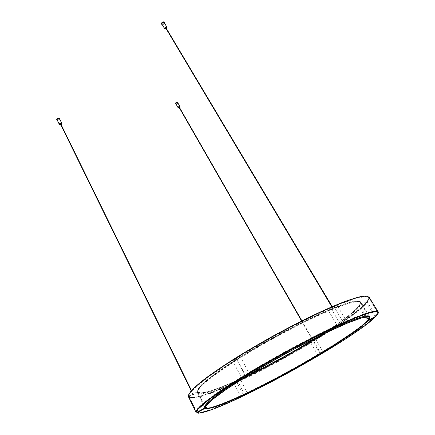 <?xml version="1.0" encoding="UTF-8"?>
<svg xmlns="http://www.w3.org/2000/svg" width="435" height="435" viewBox="0 0 435 435"><rect width="100%" height="100%" fill="white"/><g stroke="black" fill="none" stroke-linecap="round" stroke-linejoin="round"><path stroke-width="0.33" stroke-dasharray="2.17 1.63" d="M312.77 340.453L313.32 340.197L312.77 340.453M193.58 394.05L192.656 394.54L193.586 394.05L193.896 394.686L192.966 395.176L193.896 394.686M332.182 307.784L332.998 307.262L332.182 307.784M358.799 306.343C351.676 314.331 336.418 325.5 313.021 339.849L315.718 339.218C339.719 324.559 359.653 310.334 366.254 302.374L358.799 306.343L367.771 321.014M310.095 341.633C286.42 355.879 263.099 368.347 240.12 379.032L236.607 381.723C261.669 370.054 287.073 356.472 312.814 340.986L310.095 341.633L317.865 355.226M237.292 380.32C214.585 390.576 201.247 394.588 197.272 392.359L189.268 396.622C192.352 399.596 210.573 393.577 233.796 383.012L237.292 380.32L244.628 394.463M197.028 391.94C196.071 387.797 209.349 376.83 236.868 359.049L232.344 360.12C201.835 379.896 187.376 391.93 188.975 396.214L197.028 391.94L204.657 407.437C206.059 410.259 223.22 403.952 245.737 393.229C293.081 370.93 363.372 328.871 369.244 318.028M240.419 356.82C267.791 339.686 304.114 320.492 328.218 310.291L333.64 306.115C307.061 317.278 266.323 338.794 235.933 357.864L240.419 356.82L249.304 373.67L243.154 377.455M360.484 301.89C358.913 299.372 349.196 301.732 331.345 308.975L336.782 304.804C356.118 297.002 366.623 294.479 368.298 297.225C368.831 298.138 368.391 299.552 366.971 301.46L359.473 305.452C360.599 303.858 360.936 302.668 360.484 301.89L369.44 316.473L369.494 317.425M313.075 340.991L313.63 340.735L313.075 340.991M332.579 308.453L333.395 307.926L332.579 308.453M375.274 316.984L366.254 302.374M368.222 319.736L359.473 305.452M366.971 301.46L376.052 316.147M320.524 354.433L312.814 340.986M320.812 353.421L313.021 339.849M315.718 339.218L323.466 352.682M241.039 397.052L233.796 383.012M247.455 393.12L240.12 379.032M236.607 381.723L243.85 395.709M196.821 412.315L188.98 396.225M205.124 408.296L197.272 392.359M189.268 396.622L197.066 412.619M245.269 375.677L235.933 357.864M246.069 376.585L236.868 359.049M232.344 360.12L241.626 377.906M344.275 323.531L337.761 326.397L328.218 310.291M331.345 308.975L341.285 325.685M333.64 306.115L343.753 323.053M346.836 321.579L336.782 304.804M238.989 380.244C289.487 357.516 365.041 310.623 360.854 302.494L357.88 301.547C354.128 301.895 348.5 303.38 340.996 305.995C332.471 309.269 322.52 313.57 311.145 318.898C299.177 324.728 286.763 331.138 273.898 338.136C254.714 348.826 236.836 359.718 222.796 369.228C214.227 375.242 207.522 380.397 202.683 384.692C198.996 388.406 197.234 391.081 197.403 392.723C199.132 396.209 216.461 390.565 238.989 380.244M196.185 411.82C197.767 414.979 217.087 407.812 242.012 395.921C297.246 369.913 380.913 319.225 377.662 311.639M377.493 311.438L374.056 311.085L366.71 312.934L355.493 317.093C346.189 320.986 335.336 325.94 322.939 331.959C309.889 338.49 296.322 345.591 282.255 353.269C268.259 361.083 255.019 368.777 242.54 376.34C230.838 383.626 220.866 390.168 212.612 395.964L203.118 403.245L197.637 408.47L196.103 411.57M235.351 383.034C210.42 394.491 190.916 400.923 188.969 397.014L189.829 393.708L194.733 388.216L203.787 380.636C211.818 374.622 221.654 367.869 233.307 360.381C245.791 352.627 259.091 344.797 273.207 336.886C294.511 325.239 315.217 314.945 332.313 307.453C342.943 303.01 351.659 299.802 358.462 297.834L365.721 296.61L368.978 297.643C373.29 306.86 290.662 358.059 235.351 383.034M193.559 394.844L193.243 395.029L193.559 394.844M166.605 28.775L166.279 28.976M333.063 308.1L332.693 308.328L333.063 308.1M313.363 340.871L313.075 341.045L313.363 340.871M59.709 118.499C59.149 119.788 58.176 120.229 56.789 119.826M59.562 118.815C59.16 120.016 58.355 120.381 57.132 119.919M61.079 123.583L59.997 124.078M60.96 125.095L61.281 124.948M164.522 22.267C164.125 23.86 163.147 24.474 161.586 24.121M164.397 22.625C164.147 24.083 163.332 24.594 161.956 24.164M166.426 27.601L165.338 28.28M166.464 29.286L166.79 29.08M178.007 102.361C177.556 103.465 176.746 103.938 175.577 103.78M177.91 102.655C177.6 103.693 176.92 104.085 175.876 103.84M179.595 106.907L178.693 107.434M179.59 108.271L179.862 108.108M319.589 335.967C339.36 323.499 352.285 313.804 358.358 306.871C359.99 304.853 360.544 303.385 360.022 302.472C358.38 299.606 348.212 302.069 329.512 309.851C304.875 320.171 267.324 340.007 239.158 357.706C210.959 375.497 195.576 388.368 197.827 392.006L205.478 407.513L206.473 404.903C208.903 402.185 213.291 398.465 219.637 393.74C227.081 388.488 236.14 382.539 246.803 375.889L283.098 354.797L320.285 335.325C331.595 329.844 341.453 325.353 349.865 321.851C357.244 319.002 362.736 317.267 366.33 316.658L369.065 317.207L360.022 302.472C358.396 299.905 348.234 302.477 329.534 310.188C304.946 320.503 267.481 340.3 239.375 357.951C211.198 375.633 195.962 388.678 197.827 392.006C199.556 395.486 216.728 389.912 239.081 379.684L247.716 375.639M196.071 412.385C197.648 415.539 217.043 408.324 242.056 396.372C291.521 372.931 363.138 330.578 376.492 315.614C378.058 313.842 378.629 312.586 378.205 311.841M366.961 302.287C352.654 319.328 283.631 360.707 235.036 382.789C210.018 394.273 190.427 400.717 188.464 396.774C189.905 397.362 187.811 398.242 195.5 397.264C204.401 395.41 217.571 390.494 235.014 382.517L258.134 371.343L282.478 358.5L313.918 340.371L342.193 322.145L358.19 310.209C365.715 304.103 369.337 299.726 369.043 297.089C369.652 298.16 368.956 299.894 366.961 302.287M249.505 374.551C233.633 382.137 219.718 387.966 209.588 391.147L201.704 392.876L197.708 392.212L198.191 388.966L203.553 383.094L213.862 374.758C223.101 368.092 234.275 360.713 247.401 352.611L290.297 328.517C304.696 321.16 317.778 314.929 329.54 309.818C355.139 299.514 364.775 298.421 358.44 306.539C352.078 313.771 338.501 323.89 317.713 336.897M188.534 394.947C186.762 401.521 207.582 395.11 235.03 382.501C283.511 360.49 352.383 319.187 366.613 302.184C369.331 298.921 369.614 296.92 367.461 296.175M59.753 119.201L57.322 120.305M57.328 120.316L59.758 119.212L57.338 120.332M61.34 124.116L60.258 124.611M59.785 124.611L61.639 123.763M164.658 23.066L162.222 24.605M164.68 23.104C164.332 23.99 163.517 24.501 162.239 24.637L164.669 23.082M166.79 28.204L165.702 28.889L166.795 28.215M165.3 28.938L167.018 27.856M178.078 102.954L176.05 104.139L178.078 102.954M179.834 107.32L178.926 107.847L179.84 107.325M178.448 107.891L180.112 106.923M312.531 340.638L312.836 341.176M313.32 340.197L313.63 340.735M192.656 394.54L192.966 395.176M331.997 307.828L332.394 308.497M332.998 307.262L333.395 307.926M188.975 396.214L196.816 412.304M368.298 297.225L377.738 312.433M197.403 392.723L204.657 407.437M360.854 302.494L369.44 316.473M188.969 397.014L196.087 411.619M368.978 297.643L377.542 311.449M193.618 394.833L191.552 390.625M193.243 395.029L191.253 390.962M333.096 308.1L332.345 306.838M332.693 308.328L331.916 307.023M313.39 340.866L312.944 340.088M312.591 339.474L302.031 321.063M313.075 341.045L312.635 340.279M312.265 339.637L301.711 321.226M60.264 124.622L61.346 124.127M176.061 104.161L178.089 102.975"/><path stroke-width="0.65" d="M368.505 320.193C369.734 318.746 370.174 317.708 369.815 317.082C368.565 315.087 359.054 317.952 341.285 325.685L346.88 321.655C366.129 313.32 376.411 310.247 377.738 312.433C378.151 313.162 377.591 314.402 376.052 316.147L368.505 320.193M367.771 321.014L375.274 316.984C368.189 324.325 347.782 338.142 323.466 352.682L320.829 353.454C344.542 339.229 360.185 328.42 367.771 321.014M317.865 355.226L320.524 354.433C294.473 369.832 268.912 383.588 243.85 395.709L247.455 393.12C270.434 382.017 293.902 369.386 317.865 355.226M244.628 394.463L241.039 397.052C217.832 408.073 199.795 414.832 197.066 412.619L205.124 408.296C208.773 409.792 221.937 405.186 244.628 394.463M204.928 407.965L196.816 412.304C195.625 408.856 210.562 397.389 241.626 377.906L246.069 376.585C218.06 394.115 204.341 404.572 204.928 407.965L204.608 407.318C203.966 404.061 216.815 394.11 243.154 377.455M249.679 374.377L245.269 375.677C276.165 356.792 317.251 334.885 343.753 323.053L338.164 327.076C314.124 337.875 277.503 357.412 249.679 374.377L249.304 373.67C277.111 356.7 313.717 337.174 337.761 326.397L338.164 327.076M368.418 320.051L368.222 319.736M344.275 323.531C359.908 316.936 368.293 314.587 369.44 316.473L369.815 317.082M369.494 317.425L369.244 318.028M331.916 307.023L166.279 28.976L166.556 28.737L332.345 306.838M56.789 119.826L56.697 119.696C56.719 118.722 57.485 118.151 59.002 117.988L59.709 118.499M60.264 124.622L59.291 124.323L57.132 119.919C57.154 119.119 57.779 118.652 59.024 118.521L59.562 118.815L61.726 123.219L61.188 122.926C59.943 123.067 59.312 123.535 59.291 124.323L59.785 124.611M60.449 124.997L59.997 124.078L60.84 123.453L61.531 124.502L60.449 124.997L60.96 125.095M61.281 124.948L61.531 124.502M161.586 24.121L161.477 23.985C161.456 22.636 162.298 21.908 164.011 21.788L164.522 22.267M166.79 28.204L166.692 26.97C164.968 27.302 164.43 27.949 165.077 28.911L165.702 28.889L164.626 28.65L161.956 24.164C161.94 23.06 162.63 22.462 164.028 22.37L166.708 26.856C165.305 26.954 164.615 27.557 164.626 28.65L165.3 28.938M165.898 29.216L165.338 28.28L166.268 27.487L166.986 28.536L165.898 29.216L166.464 29.286M166.79 29.08L166.986 28.536M175.577 103.78L175.479 103.671C175.544 102.752 176.246 102.198 177.589 102.007L178.007 102.361M179.834 107.32L179.818 106.45C178.421 106.803 177.975 107.287 178.47 107.896L178.932 107.853L178.094 107.717L175.876 103.84C175.93 103.09 176.507 102.633 177.605 102.481L179.829 106.357C178.731 106.515 178.154 106.966 178.094 107.717L178.448 107.891M179.155 108.244L178.693 107.434L179.459 106.831L180.063 107.717L179.155 108.244L179.59 108.271M179.862 108.108L180.063 107.717M368.14 320.388L369.059 316.968L362.453 317.642L348.13 322.824L326.941 332.383L300.933 345.493C282.108 355.574 264.186 365.737 247.172 375.976L226.026 389.57L211.883 399.977L205.624 406.366L207.044 408.541L215.189 406.763L228.728 401.581L246.21 393.675C291.254 372.382 357.146 333.34 368.14 320.388M246.205 393.381C223.862 404.033 206.864 410.292 205.478 407.513C206.897 410.77 223.818 404.256 246.226 393.653L283.995 374.366L309.377 360.158L334.635 344.928L356.662 330.116C365.726 323.526 369.864 319.219 369.065 317.207C369.418 317.827 368.994 318.85 367.787 320.285C356.858 333.205 291.135 372.164 246.205 393.381M376.411 315.951L364.443 326.098L343.895 340.088L317.757 356.107L259.619 387.955L232.894 400.885L211.502 409.835L198.632 413.25L197.408 409.775L210.007 398.803L236.238 381.19C259.782 366.803 284.865 352.611 311.493 338.615L345.602 322.15C372.664 310.498 382.936 308.431 376.411 315.951M247.716 375.639C272.392 363.72 296.349 350.496 319.589 335.967M345.613 321.775C318.458 333.808 276.007 356.401 243.948 376.014C211.807 395.671 194.363 409.46 196.071 412.385C194.684 409.748 212.394 395.556 245.025 375.737C277.894 355.732 318.833 334.036 345.646 322.107C365.993 313.276 376.846 309.856 378.205 311.841C376.819 309.573 365.955 312.885 345.613 321.775M196.071 412.385L188.464 396.774L189.317 393.447L194.233 387.928C199.534 383.197 206.913 377.504 216.364 370.854C231.86 360.338 251.664 348.256 272.941 336.402C294.31 324.711 315.087 314.391 332.248 306.882C342.91 302.428 351.654 299.22 358.483 297.257L365.775 296.039L369.043 297.089L378.205 311.841M317.713 336.897C295.621 350.615 272.886 363.165 249.505 374.551M367.461 296.175L362.649 296.191C357.766 297.154 351.143 299.193 342.785 302.298C333.498 306.022 322.933 310.693 311.09 316.316C298.72 322.395 285.958 329.012 272.816 336.168C259.749 343.481 247.352 350.751 235.618 357.978C224.552 365.008 214.966 371.457 206.87 377.33C199.779 382.746 194.532 387.264 191.117 390.886L188.534 394.947M57.322 120.305C56.599 119.413 57.202 118.771 59.133 118.38L59.753 119.201M59.666 118.347L59.769 119.228L59.807 118.635L59.144 118.276C57.627 118.44 56.86 119.005 56.838 119.984L57.328 120.316M60.258 124.611L59.899 124.627C59.035 123.986 59.464 123.453 61.177 123.034L61.34 124.116M61.639 123.763L61.726 123.219L61.346 124.127M162.222 24.605L162.184 24.594C161.38 23.398 162.043 22.598 164.169 22.196L164.658 23.066M162.103 24.594L161.651 24.273L162.103 24.594M164.669 23.082L164.185 22.082C162.472 22.196 161.63 22.93 161.651 24.273L161.477 23.985M167.018 27.856L167.073 27.111L166.795 28.215M177.725 102.35L178.078 102.954L177.736 102.258C176.392 102.448 175.686 103.003 175.62 103.921L176.05 104.139C175.452 103.372 176.012 102.774 177.725 102.35M180.112 106.923L179.84 107.325M191.552 390.625L61.15 124.676M191.253 390.962L60.824 124.823M312.944 340.088L312.591 339.474M302.031 321.063L179.742 107.902M312.635 340.279L312.265 339.637M301.711 321.226L179.47 108.059M56.697 119.696L57.338 120.332M164.68 23.104L164.457 22.109M175.479 103.671L176.061 104.161M178.089 102.975L177.958 102.22"/></g></svg>
